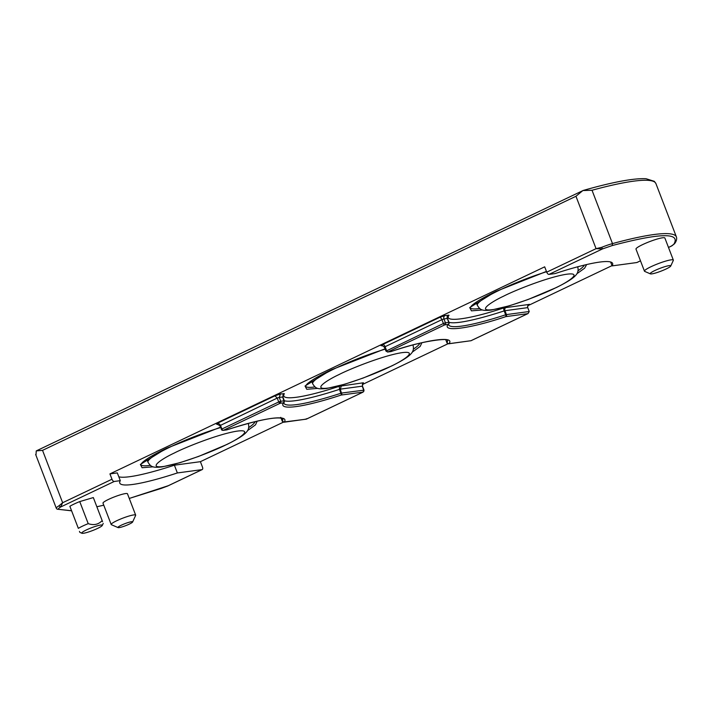 <?xml version="1.0" encoding="UTF-8"?>
<svg xmlns="http://www.w3.org/2000/svg" width="712" height="712" viewBox="0 0 712 712"><rect width="100%" height="100%" fill="white"/><g stroke="black" fill="none" stroke-linecap="round" stroke-linejoin="round"><path stroke-width="1.07" d="M317.881 388.378L306.765 389.295L305.039 386.02L331.294 369.822L385.058 348.809M421.86 342.739L420.178 346.406L412.23 352.164M153.205 466.814L142.089 467.731L140.371 464.455L166.617 448.257L220.4 427.236L166.742 448.222C154.513 454.096 146.432 458.822 142.48 462.399L140.718 464.473M257.183 421.166L255.501 424.833L247.553 430.6M482.558 309.942L471.442 310.859L469.715 307.593L495.97 291.386L546.442 271.423M586.661 264.553L584.605 268.21L576.898 273.728M118.067 527.601L111.392 524.699A13.11 1.78 -21 0 1 111.188 524.522L103 503.179A13.11 1.78 -21 0 1 108.58 499.379A13.11 1.78 -21 0 1 127.475 493.781L135.663 515.123A13.11 1.78 -21 0 1 135.636 515.399L132.619 522.012A7.868 1.068 -21 0 1 129.281 524.13A7.868 1.068 -21 0 1 118.067 527.601A7.868 1.068 -21 0 1 121.298 525.207A7.868 1.068 -21 0 1 129.077 522.27A7.868 1.068 -21 0 1 132.619 522.012M111.188 524.522A13.11 1.78 -21 0 1 116.777 520.721A13.11 1.78 -21 0 1 135.663 515.123M650.376 273.862L644.698 271.397A15.468 2.1 -21 0 1 644.458 271.183L635.994 249.111A15.468 2.1 -21 0 1 642.58 244.625A15.468 2.1 -21 0 1 664.875 238.022L673.338 260.094A15.468 2.1 -21 0 1 673.312 260.414L670.74 266.039A11.009 1.495 -21 0 1 666.067 269.002A11.009 1.495 -21 0 1 650.376 273.862A11.009 1.495 -21 0 1 654.898 270.515A11.009 1.495 -21 0 1 665.791 266.395A11.009 1.495 -21 0 1 670.74 266.039M644.458 271.183A15.468 2.1 -21 0 1 651.053 266.697A15.468 2.1 -21 0 1 673.338 260.094M97.615 528.411A11.009 1.495 -21 0 1 81.924 533.261A11.009 1.495 -21 0 1 86.446 529.915A11.009 1.495 -21 0 1 97.33 525.794A11.009 1.495 -21 0 1 102.288 525.447A11.009 1.495 -21 0 1 97.615 528.411M78.338 528.357L69.865 506.294L78.338 528.357A15.468 2.1 -21 0 1 82.601 526.097A15.468 2.1 -21 0 1 88.217 523.649L79.744 501.586L93.325 497.572L102.154 520.579C98.514 524.513 93.868 525.545 88.217 523.649M81.924 533.261L79.851 532.362L79.459 531.383M36.25 450.91L583.288 190.424C612.961 181.987 633.894 178.089 646.096 178.739L654.328 181.329L655.921 183.58A152.074 20.675 -21 0 0 592.019 190.255L582.852 190.558L575.963 196.281L42.533 450.358L36.25 450.91L35.992 455.093M42.533 450.358L62.638 502.734L58.936 505.84A15.726 2.136 -21 0 0 56.31 508.261L35.653 454.461M612.017 265.629L527.734 305.768M447.99 343.754L362.381 384.524M283.34 422.18L200.401 461.679L202.448 467.019A2.626 1.29 -115.5 0 1 202.244 469.564A2.626 1.29 -115.5 0 1 202.048 469.617L177.368 472.955A87.567 11.908 -21 0 1 119.776 483.083A87.567 11.908 -21 0 1 120.292 480.653L114.24 481.472A2.626 1.29 -115.5 0 1 111.98 479.229L109.933 473.898L544.68 266.831L546.727 272.162A2.626 1.29 64.5 0 0 548.988 274.405L555.04 273.586A87.567 11.908 -21 0 1 612.632 263.458A87.567 11.908 -21 0 1 612.115 265.887L610.62 261.998M56.31 508.261L57.102 509.178L71.538 510.735M96.85 506.757L103.765 505.191L96.859 506.784M161.419 488.352L129.264 498.444L168.317 485.691M217.881 424.058L216.991 424.174C215.959 424.236 216.35 423.809 218.157 422.892L274.974 395.836L280.394 393.976L284.364 393.7C279.318 401.301 303.766 397.999 339.304 386.278L363.405 382.771L362.915 383.501M382.638 345.605L381.668 345.738C380.555 345.827 380.947 345.4 382.833 344.457L439.642 317.401L445.071 315.541L449.032 315.265C443.033 322.937 469.778 319.323 503.98 307.842L528.963 304.46M109.933 473.898L117.311 472.902L120.292 480.653M118.806 476.791A87.567 11.908 159 0 0 174.395 465.194L200.401 461.679M612.115 265.887L636.786 262.55A2.626 1.29 64.5 0 0 636.991 262.497A2.626 1.29 64.5 0 0 637.151 262.381M671.265 246.13L673.783 244.314C680.983 232.423 660.478 232.842 612.249 245.551L602.53 248.906L596.069 248.657L601.693 247.331L602.53 248.906L548.988 274.405M111.98 479.229L62.638 502.734L60.698 506.98L114.24 481.472M202.048 469.617L167.311 486.171M58.936 505.84L60.698 506.98C58.713 508.181 57.975 508.955 58.482 509.311M69.865 506.294A15.468 2.1 -21 0 1 79.744 501.586M363.405 382.771L362.283 386.171L363.067 383.35L362.461 383.724M339.304 386.278L339.499 389.348L340.292 389.144L341.413 385.735M282.833 396.931L283.082 394.786L284.364 393.7M283.759 393.522L282.86 396.993L279.264 397.385L280.394 393.976M274.974 395.836L277.235 398.079L279.264 397.385L280.75 401.265L284.319 400.803L283.892 403.197A87.567 11.908 -21 0 0 340.986 393.229L341.796 394.217L341.101 395.062L341.582 393.923M220.417 425.135L221.904 429.016L278.721 401.96L277.235 398.079L219.981 425.616L220.417 425.135L218.157 422.892M216.991 424.174L219.768 425.589L222.028 430.306L226.567 429.941C254.415 421.059 272.5 417.107 280.822 418.113L282.717 418.87A87.567 11.908 -21 0 1 282.272 421.192L284.284 422.127L282.806 421.913L281.107 418.167M527.752 307.628L504.959 310.708L506.454 314.588L529.238 311.509L527.752 307.628A2.626 2.252 -97.7 0 1 527.556 306.578L529.31 304.273M177.368 472.955L174.395 465.194M672.003 245.72L668.488 247.456M102.555 521.718L102.154 520.579M341.431 393.095L340.292 389.144L362.283 386.171L364.001 391.075M363.948 390.158L341.778 393.024L341.796 394.217M284.319 400.749A87.567 11.908 -21 0 0 339.499 389.348L341.244 394.359M282.86 396.993L284.346 400.874L283.447 402.85C278.17 410.824 303.81 407.362 341.101 395.062L363.093 392.098L306.276 419.154L306.667 418.638L306.276 419.154L283.26 422.091M282.628 396.931L284.293 402.049M284.132 401.995L283.447 402.85L280.074 403.303L280.75 401.265L279.825 401.515L280.083 402.405L280.768 402.449M279.825 401.515L278.721 401.96L279.353 402.939L280.083 402.405M221.29 429.398L222.536 429.995L221.904 429.016L221.29 429.398M279.353 402.939L280.074 403.303L223.265 430.368L222.536 429.995M284.284 422.127C289.562 414.153 263.921 417.615 226.63 429.915L226.149 429.737M391.182 351.523A1.575 0.543 -108.1 0 0 391.235 351.514A1.575 0.543 -108.1 0 0 391.306 351.479A1.575 1.353 -97.7 0 1 390.959 351.577L387.595 352.031A1.575 1.353 -97.7 0 0 387.942 351.933A1.575 0.774 -115.5 0 1 386.58 350.58L385.094 346.7L384.427 347.162L382.21 345.569A2.626 2.252 -97.7 0 0 381.668 345.738M448.062 343.736A1.575 1.353 -97.7 0 0 448.961 343.691C455.547 335.628 426.773 339.508 391.306 351.479L387.942 351.933L444.751 324.868L448.124 324.414C441.538 332.477 470.303 328.597 505.778 316.635L527.77 313.663L470.952 340.719L448.961 343.691A1.575 1.54 30.5 0 1 446.94 342.757L445.792 339.749M446.976 342.828L448.613 343.798L470.952 340.719M529.238 311.509L528.082 313.538L470.881 340.781M506.09 307.299A2.626 2.252 82.3 0 0 504.959 310.708L504.167 310.913L505.662 314.793A1.575 0.543 71.9 0 1 505.778 316.635A1.575 1.353 82.3 0 0 506.454 314.588L505.662 314.793A87.567 11.908 -21 0 1 448.569 324.761L448.916 323.755A1.575 1.54 -149.5 0 1 448.124 324.414A1.575 1.353 82.3 0 0 448.8 322.376L449.023 322.438A1.575 1.54 -149.5 0 1 448.916 323.755L449.032 322.394L447.305 318.495A2.626 2.252 82.3 0 1 448.435 315.087M419.866 343.22A61.348 8.339 -21 0 1 413.396 349.156M255.19 421.646A61.348 8.339 -21 0 1 248.719 427.592M584.401 265.087A61.348 8.339 -21 0 1 578.073 270.72M174.226 453.063C183.643 448.106 216.35 434.667 236.224 431.267C255.11 428.348 238.128 439.233 226.603 444.528C217.178 449.486 184.47 462.925 164.606 466.324C145.711 469.244 162.701 458.359 174.226 453.063M248.203 423.444A53.747 7.307 -21 0 1 248.355 423.711C249.289 427.182 248.541 430.101 246.112 432.469C244.109 434.729 239.624 438.129 227.128 444.359L198.568 456.445L180.145 462.631L161.971 466.93C152.012 468.015 150.828 466.547 147.998 462.239A53.747 7.307 -21 0 1 168.522 447.812A53.747 7.307 -21 0 1 220.533 427.574M503.571 296.192C512.996 291.235 545.703 277.796 565.568 274.396C584.463 271.477 567.473 282.361 555.947 287.657C546.531 292.614 513.824 306.053 493.95 309.453C475.064 312.372 492.045 301.496 503.571 296.192M577.681 266.804A53.747 7.307 -21 0 1 577.708 266.849C578.642 270.311 577.895 273.23 575.465 275.597C573.454 277.858 568.977 281.267 556.481 287.488L527.921 299.574L509.498 305.76L491.316 310.058C481.365 311.144 480.182 309.684 477.352 305.368A53.747 7.307 -21 0 1 497.866 290.941A53.747 7.307 -21 0 1 546.558 271.726M338.903 374.628C348.319 369.67 381.027 356.231 400.892 352.832C419.786 349.912 402.796 360.797 391.271 366.093C381.855 371.05 349.147 384.489 329.282 387.889C310.387 390.808 327.369 379.932 338.903 374.628M412.88 345.017A53.747 7.307 -21 0 1 413.031 345.284C413.966 348.747 413.218 351.666 410.788 354.033C408.786 356.294 404.3 359.702 391.805 365.923L363.245 378.01L344.822 384.195L326.639 388.494C316.689 389.58 315.505 388.111 312.675 383.804A53.747 7.307 -21 0 1 333.189 369.377A53.747 7.307 -21 0 1 385.183 349.147M592.019 190.255L612.498 243.602A152.074 20.675 -21 0 1 676.4 236.927C677.067 239.036 676.418 241.341 674.442 243.824L673.783 244.314M546.727 272.162L596.069 248.657L575.963 196.281M202.244 469.564L167.792 485.976L161.304 488.387M636.991 262.497L640.489 260.823L636.786 262.55M612.249 245.551L612.498 243.602A15.726 2.136 -21 0 0 601.693 247.331M314.998 386.928A61.348 8.339 -21 0 1 305.43 386.118M382.833 344.457A2.626 1.29 -115.5 0 1 385.094 346.7L441.903 319.643A2.626 1.29 64.5 0 0 439.642 317.401M448.996 322.313A87.567 11.908 -21 0 0 504.167 310.913A2.626 0.908 71.9 0 1 503.98 307.842M447.51 318.495A2.626 2.563 -149.5 0 1 449.032 315.265M448.996 322.367L447.537 318.558L447.706 316.359M386.144 351.06L443.398 323.524L441.903 319.643L443.941 318.949L445.427 322.83L448.8 322.376L447.305 318.495L443.941 318.949A2.626 2.252 82.3 0 1 445.071 315.541M150.321 465.363A61.348 8.339 -21 0 1 140.754 464.553M479.674 308.492A61.348 8.339 -21 0 1 470.098 307.682M390.959 351.577L391.235 351.514C424.806 339.606 450.331 338.147 447.394 340.434A87.567 11.908 -21 0 1 446.94 342.757L445.765 339.749M443.398 323.524L445.427 322.83A1.575 1.353 82.3 0 1 444.751 324.868A1.575 0.774 64.5 0 1 443.398 323.524M363.093 392.098L363.77 390.051M226.63 429.915L223.265 430.368M305.252 419.128L306.276 419.154M385.067 348.827L331.418 369.786C319.19 375.66 311.108 380.386 307.157 383.964L305.395 386.038M546.451 271.441L496.086 291.35C483.866 297.224 475.785 301.95 471.834 305.528L470.071 307.611M146.797 459.107L147.998 462.239M476.15 302.235L477.352 305.368M311.473 380.671L312.675 383.804M655.921 183.58L676.4 236.927M57.102 509.178L71.565 510.816M671.808 245.88L668.506 247.482M283.082 394.786L282.869 396.949L284.355 400.829L284.213 402.2M674.442 243.815L671.799 245.889M362.372 385.895L363.983 390.078L363.2 392.063L306.382 419.128L283.972 422.216L282.263 421.237L280.768 417.357M387.595 352.031L385.913 351.043L384.427 347.162M102.288 525.447L103.222 523.4"/></g></svg>

